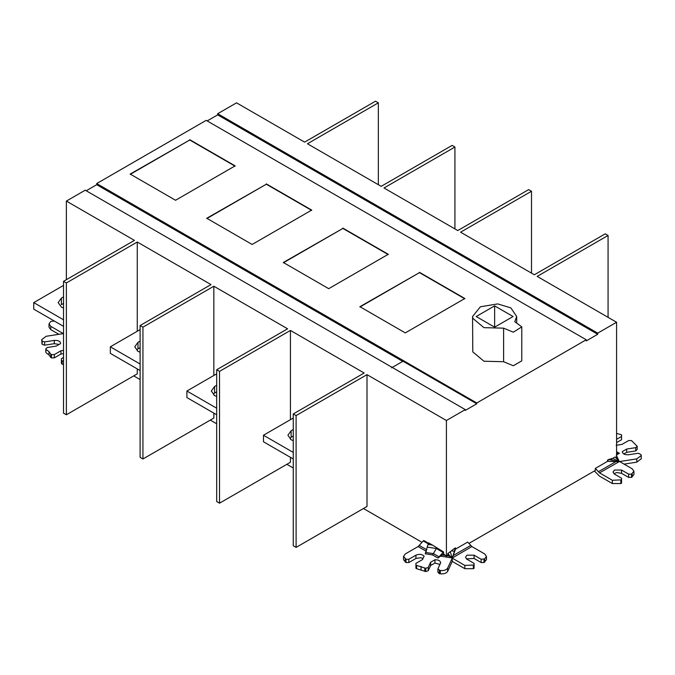 <?xml version="1.0" encoding="UTF-8"?>
<svg xmlns="http://www.w3.org/2000/svg" width="675" height="675" viewBox="0 0 675 675"><rect width="100%" height="100%" fill="white"/><g stroke="black" fill="none" stroke-linecap="round" stroke-linejoin="round"><path stroke-width="1.01" d="M378.346 184.705L378.346 102.836L375.511 101.191L304.602 142.13L236.537 102.836L217.679 113.721L597.721 333.138L616.587 322.253L537.173 276.404L608.074 235.465L605.239 233.828L534.338 274.767L460.595 232.192L531.503 191.253L528.66 189.616L457.76 230.555L384.016 187.979L454.925 147.04L452.09 145.403L381.181 186.342L307.437 143.767L378.346 102.836M293.262 440.699L291.136 439.737L287.904 435.24L291.136 430.734L293.262 429.502M293.262 436.058L291.136 437.282L291.136 430.734M293.262 458.983L263.478 441.788L263.478 435.24L293.262 452.427M263.478 435.24L293.262 418.044M216.683 396.487L214.557 395.525L211.326 391.027L214.557 386.522L216.683 385.29M216.683 391.846L214.557 393.069L214.557 386.522M216.683 414.771L186.907 397.575L186.907 391.027L216.683 408.215M186.907 391.027L216.683 373.832M140.105 352.274L137.978 351.321L134.747 346.815L137.978 342.309L140.105 341.086M140.105 347.633L137.978 348.857L137.978 342.309M140.105 370.558L110.329 353.363L110.329 346.815L140.105 364.011M110.329 346.815L140.105 329.619M63.526 308.062L61.4 307.108L58.168 302.602L61.4 298.097L63.526 296.873M63.526 303.421L61.4 304.653L61.4 298.097M63.526 326.346L33.75 309.15L33.75 302.602L63.526 319.798M33.75 302.602L63.526 285.407M471.892 546.556L467.682 542.092L455.507 549.129L452.419 557.795L455.169 548.615L454.435 548.505L447.829 553.559L450.782 556.951L452.343 557.972L471.892 546.556L484.701 553.956L486.464 556.411L484.701 558.866L481.157 559.271L474.069 555.179L466.973 555.179L465.505 557.229L466.973 559.271L474.069 563.363L474.069 565.009L464.847 565.414L452.267 558.149L447.66 568.072C446.344 570.038 443.888 570.856 440.286 570.527L437.898 568.966L440.665 562.621M439.315 570.383L439.315 573.657L437.898 572.24L437.898 568.966M439.315 573.657L440.286 573.809C443.888 574.138 446.344 573.311 447.66 571.345L452.267 561.423L464.847 568.688L473.361 568.688L474.069 568.283L474.069 565.009M452.267 558.149L452.267 561.423M466.391 558.866L474.069 558.453L481.157 562.545L481.157 559.271M481.157 562.545L483.992 562.545L483.992 559.271M483.992 562.545L486.464 559.685L486.464 556.411M430.642 562.241L428.212 567.464L425.756 568.283L425.756 571.556L428.212 570.738L430.642 565.515L430.642 562.241L434.945 559.752L434.945 563.034L439.999 564.452M428.212 567.464L428.212 570.738M425.756 568.283L416.635 565.414L416.635 568.688L425.756 571.556M290.427 419.681L290.427 330.438L364.163 373.013L293.262 413.952L293.262 545.763L296.097 547.4L366.998 506.469L366.998 374.65L446.411 420.5L446.411 556.284L443.576 553.897L437.948 558.023L443.576 551.956L432.523 545.113L428.043 544.421L428.735 542.928L432.523 545.113M428.043 544.421L425.225 553.778L432.574 554.917L436.691 547.973M443.576 553.897L443.576 551.956M428.735 543.383L423.723 540.489L418.095 546.556L405.287 553.956L403.523 556.411L405.996 559.271L405.996 562.545L408.831 562.545L415.927 558.453L420.77 557.71L423.014 558.453M403.523 556.411L403.523 559.685L405.996 562.545M416.635 568.688L415.927 568.283L415.927 563.363L422.55 559.541L424.119 556.149C422.052 554.175 419.318 553.854 415.927 555.179L408.831 559.271L408.831 562.545M408.831 559.271L405.996 559.271M415.927 565.009L416.635 565.414M421.057 566.435L421.057 569.708M434.945 563.034L430.642 565.515M440.497 563.372C440.792 561.009 438.944 559.803 434.945 559.752M441.053 556.225L451.828 557.896L449.297 556.099L446.985 555.736L446.411 556.284M452.166 557.947L450.394 552.083M455.507 549.129L455.507 547.881L455.169 548.615M594.371 470.981L599.527 476.145L612.335 483.545L612.335 480.271L621.548 479.858L621.548 478.221L614.461 474.128L612.993 472.078L614.461 470.036L621.548 470.036L628.636 474.128L628.636 477.402L621.548 473.31L616.705 472.559L613.87 473.715M607.492 461.379L619 461.624L608.563 459.515L607.492 460.139L607.492 461.379L595.316 468.408L595.316 470.441L468.863 543.451M619.253 461.481L612.605 458.426L615.17 456.95L619.296 461.582L599.527 472.871L595.316 468.408M619.161 461.287L616.275 455.068L619.38 453.271L616.587 453.667M616.587 439.332L621.548 436.463L621.548 434.827L616.587 433.401M626.687 449.052L635.732 447.652L637.149 446.234L637.149 449.508L635.732 450.925L626.687 452.326L626.687 449.052L622.384 451.541L622.384 452.36M637.149 446.234L631.471 440.556L628.636 440.556L622.013 444.378L616.132 445.289M635.732 447.652L635.732 450.925M621.548 479.858L621.548 483.131L620.84 483.545L612.335 483.545M628.636 474.128L631.471 474.128L631.471 477.402L628.636 477.402M631.471 474.128L633.943 471.26L633.943 474.533L631.471 477.402M633.943 471.26L632.18 468.804L619.599 461.54L636.787 458.882L641.25 455.524L641.048 454.621L638.331 453.246L628.644 454.748C624.552 454.916 622.468 453.845 622.384 451.541L622.333 451.946M641.25 455.524L641.25 458.798L636.787 462.156L624.071 464.122M623.801 453.997L626.687 452.326M599.527 472.871L612.335 480.271M621.548 436.463L621.548 439.737L616.587 442.606M607.492 460.139L608.766 459.937M612.605 458.426L608.563 459.515M616.587 322.253L616.587 458.038L616.013 458.148M293.262 413.952L296.097 415.589L296.097 547.4M296.097 415.589L366.998 374.65M213.848 375.469L213.848 286.225L287.592 328.801L216.683 369.74L216.683 501.55L219.518 503.187L290.427 462.257L290.427 457.338M216.683 369.74L219.518 371.377L219.518 503.187M290.427 439.29L290.427 437.737M219.518 371.377L290.427 330.438M137.27 331.256L137.27 242.013L211.013 284.588L140.105 325.527L140.105 457.346L142.94 458.983L213.848 418.044L213.848 413.134M140.105 325.527L142.94 327.164L142.94 458.983M213.848 395.077L213.848 393.525M142.94 327.164L213.848 286.225M446.411 420.5L465.278 409.607L85.227 190.19L66.369 201.082L134.435 240.376L63.526 281.315L63.526 413.134L66.369 414.771L137.27 373.832L137.27 368.921M63.526 281.315L66.369 282.952L66.369 414.771M137.27 350.865L137.27 349.312M66.369 282.952L137.27 242.013M494.632 327.164L476.196 316.516L494.632 305.876L494.632 327.164L513.067 316.516L494.632 305.876M503.609 328.151L483.941 327.662L472.787 318.296L472.568 316.516L480.398 306.788L497.703 303.91L510.848 307.884L516.687 316.516L514.78 321.705L521.792 326.877L513.312 332.184L503.609 328.151L503.609 361.724L483.941 361.226L472.787 351.861L472.568 316.516M521.792 326.877L521.767 360.872L513.312 365.757L503.609 361.724M464.847 298.839L419.47 272.632L359.91 307.024M419.47 272.312L464.847 298.51L405.287 332.893L359.91 306.695L419.47 272.632M388.268 254.627L342.892 228.428L283.331 262.811M342.892 228.099L388.268 254.298L328.717 288.681L283.331 262.482L342.892 228.428M311.698 210.414L266.313 184.216L206.761 218.599M266.313 183.887L311.698 210.085L252.138 244.468L206.761 218.27L266.313 184.216M235.119 166.202L189.743 140.003L130.182 174.386M189.743 139.674L235.119 165.873L175.559 200.264L130.182 174.057L189.743 140.003M586.237 339.77L206.187 120.352L96.711 183.558L476.761 402.975L586.237 339.77L586.237 340.917L597.721 334.285L597.721 333.138M597.721 334.285L217.679 114.868L217.679 113.721M207.183 120.926L217.679 114.868M391.534 367.85L403.017 361.226L476.761 403.793L476.761 402.975M403.017 361.547L96.711 184.705L96.711 183.558M86.223 190.763L96.711 184.705M465.278 409.607L465.278 410.425L476.761 403.793M63.526 364.618L62.108 364.011L62.108 360.737L63.526 361.336M62.108 360.737L61.4 360.323L61.4 363.597L62.108 364.011M59.147 344.427L54.304 343.685L44.617 345.178L44.617 341.904L54.304 340.402C58.396 340.234 60.48 341.305 60.564 343.609L56.261 346.098L47.216 347.498L45.799 348.916L45.799 352.19L46.06 349.473L49.005 351.633L49.005 354.999L46.06 352.747M45.799 348.916L46.06 349.473M61.476 325.164L54.312 321.022L50.768 321.435L49.005 323.89L50.768 326.346L63.357 333.61L46.162 336.277L41.698 339.626L42.162 341.086L44.617 341.904M58.877 334.302L50.768 329.619L49.005 327.164L49.005 323.89M44.617 345.178L42.162 344.36L41.698 339.626M42.162 344.36L42.162 341.086M49.005 351.633L50.768 354.181L50.768 357.455L49.005 354.907L49.005 351.633M51.477 354.594L54.312 354.594L60.936 350.772L60.936 354.046L54.312 357.868L51.477 357.868L51.477 354.594L50.768 354.181M60.936 350.772L63.526 350.367M63.526 357.455L61.4 358.687L61.4 360.323M63.526 353.641L60.936 354.046M54.312 357.868L54.312 354.594M51.477 357.868L50.768 357.455M66.369 279.678L66.369 201.082M422.077 542.362L363.454 508.511M293.262 467.986L286.875 464.299M216.683 423.773L210.305 420.095M140.105 379.561L133.726 375.882M447.829 553.559L447.829 554.825L449.297 556.099M447.829 554.825L446.985 555.736M455.507 547.881L454.435 548.505M608.074 317.334L608.074 235.465M531.503 273.13L531.503 191.253M454.925 228.918L454.925 147.04M470.635 545.493L453.347 555.474M440.286 570.527L440.286 573.809M447.66 571.345L447.66 568.072M464.847 565.414L464.847 568.688M473.361 568.688L473.361 565.414M474.069 555.179L474.069 558.453M484.701 558.866L484.701 562.14M424.786 571.404L424.786 568.131M445.424 555.5L442.513 555.044M439.214 556.951L433.493 553.652L425.689 552.445M427.123 547.096L436.371 548.522L443.138 552.428M432.574 554.917L437.948 558.023M423.284 540.97L428.558 544.008M426.895 549.838L419.361 545.493M418.095 546.556L426.364 551.332M405.287 562.14L405.287 558.866M415.927 558.453L415.927 555.179M452.807 556.639L450.782 556.951M598.261 471.8L615.549 461.827M617.574 461.506L617.262 460.839L618.114 460.342M618.114 453.659L616.587 452.773M616.587 451.659L619.38 453.271M620.84 480.271L620.84 483.545M621.548 473.31L621.548 470.036M632.18 476.989L632.18 473.715M636.787 462.156L636.787 458.882M611.474 458.519L612.208 460.088M50.768 326.346L50.768 329.619M41.909 340.529L41.909 343.803M54.304 340.402L54.304 343.685M451.524 550.867L454.241 551.289M516.687 322.11L516.687 316.516"/></g></svg>

